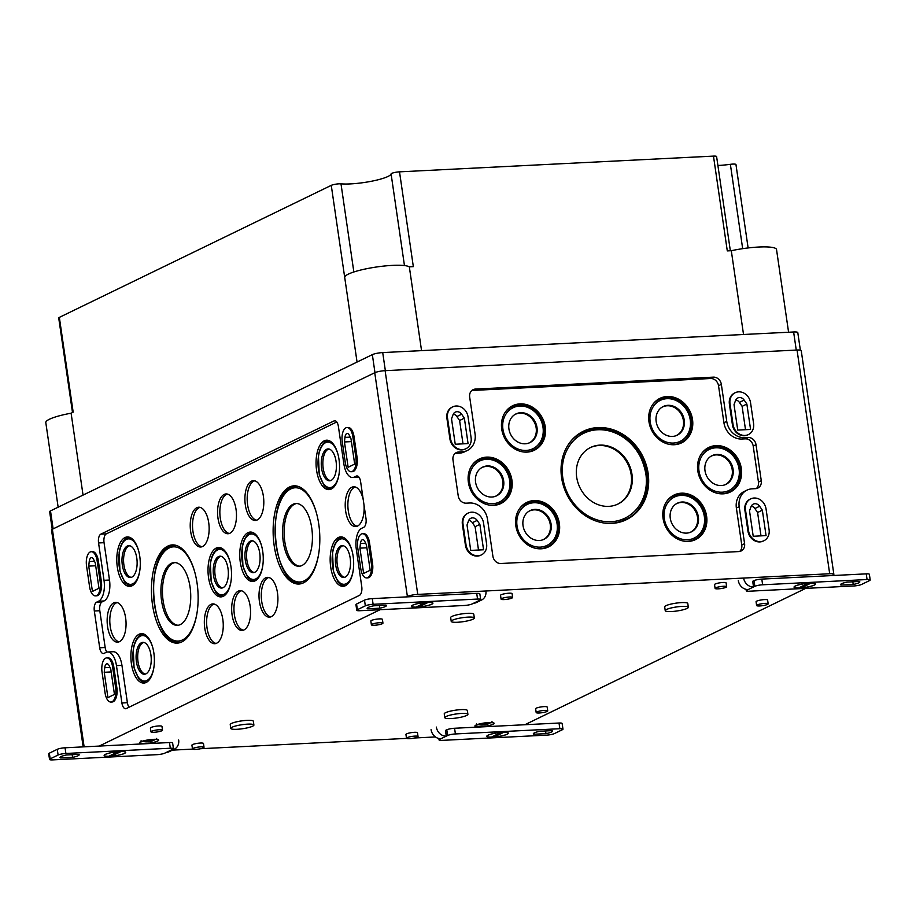 <?xml version="1.0" encoding="UTF-8"?>
<svg xmlns="http://www.w3.org/2000/svg" width="916" height="916" viewBox="0 0 916 916"><rect width="100%" height="100%" fill="white"/><g stroke="black" fill="none" stroke-linecap="round" stroke-linejoin="round"><path stroke-width="1.37" d="M152.812 740.323L152.858 740.643A14.988 7.088 -92.9 0 0 153.739 740.013A15.377 13.282 -115.9 0 1 151.026 740.689A15.538 7.351 -92.9 0 0 152.125 739.464M149.961 740.071L150.144 741.307A15.561 13.442 64.1 0 0 152.858 740.643M150.865 739.578L151.026 740.689M150.293 739.647A15.538 7.351 87.1 0 1 149.262 740.781A15.377 13.282 -115.9 0 1 146.377 740.38A14.988 7.088 87.1 0 1 145.507 741.01A15.561 13.442 64.1 0 0 148.381 741.399A15.538 7.351 87.1 0 1 148.232 741.468A15.538 7.351 87.1 0 1 146.904 741.857A15.32 13.225 64.1 0 0 148.278 741.811A15.32 13.225 64.1 0 0 148.667 741.765A15.538 7.351 -92.9 0 0 148.781 741.754A15.538 7.351 -92.9 0 0 150.144 741.307M485.755 722.827A15.538 7.351 87.1 0 1 484.713 723.961A15.377 13.282 -115.9 0 1 481.839 723.571A14.988 7.088 87.1 0 1 480.957 724.201A15.561 13.442 64.1 0 0 483.831 724.579A15.538 7.351 87.1 0 1 483.694 724.659A15.538 7.351 87.1 0 1 482.354 725.048A15.32 13.225 64.1 0 0 483.728 725.003A15.32 13.225 64.1 0 0 484.117 724.957A15.538 7.351 -92.9 0 0 484.232 724.945A15.538 7.351 -92.9 0 0 485.595 724.499A15.561 13.442 64.1 0 0 488.32 723.823A14.988 7.088 -92.9 0 0 489.201 723.205A15.377 13.282 -115.9 0 1 486.476 723.88A15.538 7.351 -92.9 0 0 487.587 722.655M237.049 729.285A11.679 2.027 -8.3 0 1 230.786 728.403A11.679 2.027 -8.3 0 1 242.053 724.705A11.679 2.027 -8.3 0 1 253.892 725.025A11.679 2.027 -8.3 0 1 237.049 729.285M230.786 728.403L230.237 724.613A11.679 2.027 -8.3 0 1 241.492 720.915A11.679 2.027 -8.3 0 1 253.343 721.236L253.892 725.025M451.061 718.556A11.679 2.027 -8.3 0 1 444.798 717.675A11.679 2.027 -8.3 0 1 456.065 713.988A11.679 2.027 -8.3 0 1 467.904 714.308A11.679 2.027 -8.3 0 1 451.061 718.556M444.798 717.675L444.249 713.885A11.679 2.027 -8.3 0 1 455.504 710.186A11.679 2.027 -8.3 0 1 467.355 710.507L467.904 714.308M457.485 622.262A11.679 2.027 -8.3 0 1 451.222 621.369A11.679 2.027 -8.3 0 1 462.488 617.682A11.679 2.027 -8.3 0 1 474.328 618.002A11.679 2.027 -8.3 0 1 457.485 622.262M451.222 621.369L450.672 617.579A11.679 2.027 -8.3 0 1 461.927 613.892A11.679 2.027 -8.3 0 1 473.778 614.212L474.328 618.002M671.497 611.533A11.679 2.027 -8.3 0 1 665.234 610.651A11.679 2.027 -8.3 0 1 676.5 606.953A11.679 2.027 -8.3 0 1 688.34 607.274A11.679 2.027 -8.3 0 1 671.497 611.533M665.234 610.651L664.684 606.85A11.679 2.027 -8.3 0 1 675.939 603.163A11.679 2.027 -8.3 0 1 687.79 603.484L688.34 607.274M154.094 732.285A5.839 1.019 -8.3 0 1 150.957 731.85A5.839 1.019 -8.3 0 1 156.59 730.006A5.839 1.019 -8.3 0 1 162.51 730.167A5.839 1.019 -8.3 0 1 154.094 732.285M150.957 731.85L150.407 728.06A5.839 1.019 -8.3 0 1 156.041 726.216A5.839 1.019 -8.3 0 1 161.96 726.377L162.51 730.167M374.53 625.262A5.839 1.019 -8.3 0 1 371.392 624.815A5.839 1.019 -8.3 0 1 377.026 622.972A5.839 1.019 -8.3 0 1 382.945 623.132A5.839 1.019 -8.3 0 1 374.53 625.262M371.392 624.815L370.843 621.025A5.839 1.019 -8.3 0 1 376.476 619.182A5.839 1.019 -8.3 0 1 382.396 619.342L382.945 623.132M539.318 712.98A5.839 1.019 -8.3 0 1 536.181 712.545A5.839 1.019 -8.3 0 1 541.814 710.69A5.839 1.019 -8.3 0 1 547.734 710.85A5.839 1.019 -8.3 0 1 539.318 712.98M536.181 712.545L535.631 708.744A5.839 1.019 -8.3 0 1 541.253 706.9A5.839 1.019 -8.3 0 1 547.184 707.06L547.734 710.85M759.753 605.957A5.839 1.019 -8.3 0 1 756.616 605.51A5.839 1.019 -8.3 0 1 762.249 603.667A5.839 1.019 -8.3 0 1 768.169 603.827A5.839 1.019 -8.3 0 1 759.753 605.957M756.616 605.51L756.066 601.72A5.839 1.019 -8.3 0 1 761.7 599.877A5.839 1.019 -8.3 0 1 767.619 600.037L768.169 603.827M195.612 749.403A5.839 1.019 -8.3 0 1 192.475 748.967A5.839 1.019 -8.3 0 1 198.108 747.113A5.839 1.019 -8.3 0 1 204.028 747.273A5.839 1.019 -8.3 0 1 195.612 749.403M192.475 748.967L191.925 745.166A5.839 1.019 -8.3 0 1 197.558 743.323A5.839 1.019 -8.3 0 1 203.478 743.483L204.028 747.273M409.624 738.674A5.839 1.019 -8.3 0 1 406.486 738.239A5.839 1.019 -8.3 0 1 412.12 736.395A5.839 1.019 -8.3 0 1 418.04 736.556A5.839 1.019 -8.3 0 1 409.624 738.674M406.486 738.239L405.937 734.449A5.839 1.019 -8.3 0 1 411.57 732.594A5.839 1.019 -8.3 0 1 417.49 732.754L418.04 736.556M504.224 599.568A5.839 1.019 -8.3 0 1 501.086 599.121A5.839 1.019 -8.3 0 1 506.72 597.278A5.839 1.019 -8.3 0 1 512.639 597.438A5.839 1.019 -8.3 0 1 504.224 599.568M501.086 599.121L500.537 595.331A5.839 1.019 -8.3 0 1 506.17 593.488A5.839 1.019 -8.3 0 1 512.09 593.648L512.639 597.438M718.236 588.839A5.839 1.019 -8.3 0 1 715.098 588.404A5.839 1.019 -8.3 0 1 720.732 586.549A5.839 1.019 -8.3 0 1 726.651 586.709A5.839 1.019 -8.3 0 1 718.236 588.839M715.098 588.404L714.549 584.603A5.839 1.019 -8.3 0 1 720.182 582.759A5.839 1.019 -8.3 0 1 726.102 582.92L726.651 586.709M534.085 500.571A24.743 21.377 64.1 0 0 525.108 503.353A24.743 21.377 64.1 0 0 518.376 534.028A24.743 21.377 64.1 0 0 546.634 547.699A24.743 21.377 64.1 0 0 558.737 520.46A24.743 21.377 64.1 0 0 534.085 500.571M681.321 493.186A24.743 21.377 64.1 0 0 672.344 495.968A24.743 21.377 64.1 0 0 665.611 526.643A24.743 21.377 64.1 0 0 693.881 540.314A24.743 21.377 64.1 0 0 705.973 513.075A24.743 21.377 64.1 0 0 681.321 493.186M519.979 403.876A24.743 21.377 64.1 0 0 511.002 406.658A24.743 21.377 64.1 0 0 504.269 437.333A24.743 21.377 64.1 0 0 532.528 451.004A24.743 21.377 64.1 0 0 544.631 423.765A24.743 21.377 64.1 0 0 519.979 403.876M667.214 396.502A24.743 21.377 64.1 0 0 658.249 399.284A24.743 21.377 64.1 0 0 651.505 429.947A24.743 21.377 64.1 0 0 679.775 443.63A24.743 21.377 64.1 0 0 691.866 416.379A24.743 21.377 64.1 0 0 667.214 396.502M486.625 457.118A24.743 21.377 64.1 0 0 477.66 459.901A24.743 21.377 64.1 0 0 470.916 490.564A24.743 21.377 64.1 0 0 499.186 504.247A24.743 21.377 64.1 0 0 511.277 476.996A24.743 21.377 64.1 0 0 486.625 457.118M716.049 445.611A24.743 21.377 64.1 0 0 707.072 448.393A24.743 21.377 64.1 0 0 700.339 479.068A24.743 21.377 64.1 0 0 728.609 492.739A24.743 21.377 64.1 0 0 740.701 465.5A24.743 21.377 64.1 0 0 716.049 445.611M597.873 427.566A49.166 42.468 64.1 0 0 580.034 433.096A49.166 42.468 64.1 0 0 566.649 494.033A49.166 42.468 64.1 0 0 622.811 521.193A49.166 42.468 64.1 0 0 646.845 467.068A49.166 42.468 64.1 0 0 597.873 427.566M471.809 390.525A7.786 6.721 -115.9 0 1 472.587 390.434L710.576 378.514A7.786 6.721 -115.9 0 1 718.533 385.75L723.926 422.723L726.743 421.349A17.507 15.125 -115.9 0 0 744.639 437.642L748.063 437.47A7.786 6.721 -115.9 0 1 756.021 444.718L761.276 480.74A7.786 6.721 -115.9 0 1 757.83 488.079A7.786 6.721 -115.9 0 1 755.528 488.663L752.105 488.835A17.507 15.125 -115.9 0 0 746.952 490.152L744.124 491.514A17.507 15.125 -115.9 0 0 736.372 508.036L741.765 545.009A7.786 6.721 -115.9 0 1 739.624 551.478M464.481 451.863A17.507 15.125 -115.9 0 1 459.328 453.168L462.145 451.806A17.507 15.125 -115.9 0 0 467.309 450.489L464.481 451.863M455.115 453.431A7.786 6.721 -115.9 0 1 455.893 453.34L459.328 453.168M723.926 422.723A17.507 15.125 -115.9 0 0 741.823 439.016L745.246 438.844A7.786 6.721 -115.9 0 1 753.204 446.081L758.459 482.102A7.786 6.721 -115.9 0 1 756.318 488.572M467.309 450.489A17.507 15.125 -115.9 0 0 475.06 433.966L469.668 396.994A7.786 6.721 -115.9 0 1 473.125 389.655A7.786 6.721 -115.9 0 1 475.415 389.071L713.392 377.14A7.786 6.721 -115.9 0 1 721.35 384.376L726.743 421.349M736.372 508.036L739.189 506.674L744.582 543.646A7.786 6.721 -115.9 0 1 741.136 550.985A7.786 6.721 -115.9 0 1 738.846 551.569L500.857 563.5A7.786 6.721 -115.9 0 1 492.9 556.252L487.507 519.28A17.507 15.125 -115.9 0 0 469.61 502.999L466.187 503.17A7.786 6.721 -115.9 0 1 458.229 495.922L452.973 459.901A7.786 6.721 -115.9 0 1 456.431 452.561A7.786 6.721 -115.9 0 1 458.721 451.977L462.145 451.806M739.189 506.674A17.507 15.125 -115.9 0 1 746.952 490.152M83.161 746.872L51.525 530.032A7.786 1.351 -8.3 0 1 52.372 529.253L374.747 372.732A7.786 1.351 -8.3 0 1 385.121 370.671L797.046 350.026A7.786 1.351 -8.3 0 1 801.225 350.622L833.858 574.343A7.786 1.351 -8.3 0 1 833.01 575.122L832.083 575.569M344.439 441.959L344.943 437.39A5.565 2.633 -92.9 0 1 347.244 433.474A5.565 2.633 -92.9 0 1 349.305 435.26L350.988 438.787L354.675 464.091L348.137 467.275L344.439 441.959L351.4 441.615M88.737 566.111L89.23 561.531A5.565 2.633 -92.9 0 1 91.531 557.626A5.565 2.633 -92.9 0 1 93.604 559.413L95.275 562.939L98.974 588.244L92.424 591.427L88.737 566.111L95.688 565.767M104.229 672.287L104.722 667.707A5.565 2.633 -92.9 0 1 107.023 663.802A5.565 2.633 -92.9 0 1 109.084 665.588L110.767 669.115L114.454 694.42L107.916 697.603L104.229 672.287L111.179 671.943M359.931 548.134L360.423 543.554A5.565 2.633 -92.9 0 1 362.725 539.65A5.565 2.633 -92.9 0 1 364.797 541.436L366.469 544.963L370.167 570.267L363.629 573.45L359.931 548.134L366.881 547.791M196.848 507.693A19.923 9.423 -92.9 0 0 190.448 529.826A19.923 9.423 -92.9 0 0 200.947 546.989A19.923 9.423 -92.9 0 0 209.1 526.643A19.923 9.423 -92.9 0 0 198.955 507.212A19.923 9.423 -92.9 0 0 196.848 507.693M224.191 494.422A19.923 9.423 -92.9 0 0 217.779 516.555A19.923 9.423 -92.9 0 0 228.279 533.719A19.923 9.423 -92.9 0 0 236.431 513.372A19.923 9.423 -92.9 0 0 226.286 493.93A19.923 9.423 -92.9 0 0 224.191 494.422M251.522 481.152A19.923 9.423 -92.9 0 0 245.122 503.285A19.923 9.423 -92.9 0 0 255.621 520.448A19.923 9.423 -92.9 0 0 263.762 500.09A19.923 9.423 -92.9 0 0 253.618 480.66A19.923 9.423 -92.9 0 0 251.522 481.152M125.011 537.543A24.743 11.702 -92.9 0 0 117.053 565.035A24.743 11.702 -92.9 0 0 130.095 586.355A24.743 11.702 -92.9 0 0 140.217 561.073A24.743 11.702 -92.9 0 0 127.622 536.936A24.743 11.702 -92.9 0 0 125.011 537.543M324.287 440.791A24.743 11.702 -92.9 0 0 316.329 468.282A24.743 11.702 -92.9 0 0 329.371 489.591A24.743 11.702 -92.9 0 0 339.493 464.32A24.743 11.702 -92.9 0 0 326.897 440.184A24.743 11.702 -92.9 0 0 324.287 440.791M210.955 604.388A19.923 9.423 -92.9 0 0 204.554 626.521A19.923 9.423 -92.9 0 0 215.054 643.685A19.923 9.423 -92.9 0 0 223.206 623.327A19.923 9.423 -92.9 0 0 213.062 603.896A19.923 9.423 -92.9 0 0 210.955 604.388M238.297 591.118A19.923 9.423 -92.9 0 0 231.885 613.251A19.923 9.423 -92.9 0 0 242.385 630.414A19.923 9.423 -92.9 0 0 250.537 610.056A19.923 9.423 -92.9 0 0 240.393 590.625A19.923 9.423 -92.9 0 0 238.297 591.118M265.629 577.847A19.923 9.423 -92.9 0 0 259.228 599.98A19.923 9.423 -92.9 0 0 269.728 617.132A19.923 9.423 -92.9 0 0 277.869 596.785A19.923 9.423 -92.9 0 0 267.724 577.355A19.923 9.423 -92.9 0 0 265.629 577.847M139.118 634.238A24.743 11.702 -92.9 0 0 131.16 661.73A24.743 11.702 -92.9 0 0 144.201 683.038A24.743 11.702 -92.9 0 0 154.323 657.768A24.743 11.702 -92.9 0 0 141.728 633.632A24.743 11.702 -92.9 0 0 139.118 634.238M338.393 537.486A24.743 11.702 -92.9 0 0 330.436 564.977A24.743 11.702 -92.9 0 0 343.477 586.286A24.743 11.702 -92.9 0 0 353.599 561.016A24.743 11.702 -92.9 0 0 341.004 536.879A24.743 11.702 -92.9 0 0 338.393 537.486M363.263 499.838A19.923 9.423 -92.9 0 0 353.942 486.774A19.923 9.423 -92.9 0 0 351.836 487.266A19.923 9.423 -92.9 0 0 345.435 509.399A19.923 9.423 -92.9 0 0 355.935 526.551A19.923 9.423 -92.9 0 0 363.984 504.83M113.767 602.854A19.923 9.423 -92.9 0 0 107.367 624.987A19.923 9.423 -92.9 0 0 117.855 642.139A19.923 9.423 -92.9 0 0 126.007 621.792A19.923 9.423 -92.9 0 0 115.863 602.362A19.923 9.423 -92.9 0 0 113.767 602.854M216.245 548.066A24.743 11.702 -92.9 0 0 208.287 575.557A24.743 11.702 -92.9 0 0 221.329 596.866A24.743 11.702 -92.9 0 0 231.45 571.595A24.743 11.702 -92.9 0 0 218.855 547.459A24.743 11.702 -92.9 0 0 216.245 548.066M247.984 532.654A24.743 11.702 -92.9 0 0 240.026 560.145A24.743 11.702 -92.9 0 0 253.068 581.454A24.743 11.702 -92.9 0 0 263.19 556.184A24.743 11.702 -92.9 0 0 250.595 532.047A24.743 11.702 -92.9 0 0 247.984 532.654M167.8 546.096A49.166 23.255 -92.9 0 0 151.999 600.713A49.166 23.255 -92.9 0 0 177.91 643.066A49.166 23.255 -92.9 0 0 198.016 592.847A49.166 23.255 -92.9 0 0 172.987 544.894A49.166 23.255 -92.9 0 0 167.8 546.096M289.49 487.026A49.166 23.255 -92.9 0 0 273.678 541.642A49.166 23.255 -92.9 0 0 299.589 583.984A49.166 23.255 -92.9 0 0 319.695 533.765A49.166 23.255 -92.9 0 0 294.666 485.812A49.166 23.255 -92.9 0 0 289.49 487.026M335.37 420.868L333.996 420.936A7.397 3.492 -92.9 0 1 334.684 420.753A7.397 3.492 -92.9 0 1 338.405 426.512L343.855 463.862A17.507 8.278 -92.9 0 0 352.66 477.499L358.145 477.225A17.507 8.278 -92.9 0 0 358.9 477.11M336.745 421.99L106.348 533.856A7.397 3.492 -92.9 0 0 104.046 542.684L109.496 580.034L104.012 580.309A17.507 8.278 -92.9 0 1 98.573 601.228L96.627 602.167A7.397 3.492 -92.9 0 0 94.325 611.006L99.695 647.784A7.397 3.492 -92.9 0 0 103.416 653.543A7.397 3.492 -92.9 0 0 104.092 653.36L106.038 652.421A17.507 8.278 -92.9 0 1 107.653 651.997L113.126 651.723A17.507 8.278 -92.9 0 1 121.942 665.36L127.393 702.709A7.397 3.492 -92.9 0 0 129.042 707.232M106.886 652.112A7.397 3.492 -92.9 0 1 105.168 647.509L99.81 610.732A7.397 3.492 -92.9 0 1 102.111 601.892L104.046 600.953A17.507 8.278 -92.9 0 0 109.496 580.034M121.942 665.36L116.458 665.634L121.908 702.984A7.397 3.492 -92.9 0 0 125.629 708.732A7.397 3.492 -92.9 0 0 126.316 708.56L359.45 595.366A7.397 3.492 -92.9 0 0 361.74 586.538L356.301 549.188A17.507 8.278 -92.9 0 1 361.74 528.269L363.686 527.33A7.397 3.492 -92.9 0 0 365.988 518.49L360.618 481.713A7.397 3.492 -92.9 0 0 356.897 475.954A7.397 3.492 -92.9 0 0 356.21 476.137L354.274 477.076A17.507 8.278 -92.9 0 1 352.66 477.499M116.458 665.634A17.507 8.278 -92.9 0 0 107.653 651.997M333.996 420.936L100.863 534.131A7.397 3.492 -92.9 0 0 98.562 542.959L104.012 580.309M100.176 581.66L97.13 560.798A11.679 5.519 -92.9 0 0 91.257 551.707A11.679 5.519 -92.9 0 0 86.551 565.939L89.585 586.79A11.679 5.519 -92.9 0 0 95.47 595.881A11.679 5.519 -92.9 0 0 100.176 581.66L101.367 581.591L98.333 560.741A11.679 5.519 87.1 0 0 92.447 551.65L91.257 551.707M115.656 687.824L112.622 666.974A11.679 5.519 -92.9 0 0 106.748 657.883A11.679 5.519 -92.9 0 0 102.042 672.115L105.077 692.965A11.679 5.519 -92.9 0 0 110.951 702.057A11.679 5.519 -92.9 0 0 115.656 687.824L116.859 687.767L113.813 666.917A11.679 5.519 87.1 0 0 107.939 657.825L106.748 657.883M355.877 457.508L352.832 436.646A11.679 5.519 -92.9 0 0 346.958 427.554A11.679 5.519 -92.9 0 0 342.252 441.787L345.298 462.637A11.679 5.519 -92.9 0 0 351.171 471.729A11.679 5.519 -92.9 0 0 355.877 457.508L357.08 457.439L354.034 436.589A11.679 5.519 87.1 0 0 348.16 427.497L346.958 427.554M371.369 563.672L368.324 542.822A11.679 5.519 -92.9 0 0 362.45 533.73A11.679 5.519 -92.9 0 0 357.744 547.963L360.79 568.813A11.679 5.519 -92.9 0 0 366.663 577.904A11.679 5.519 -92.9 0 0 371.369 563.672L372.56 563.615L369.526 542.764A11.679 5.519 87.1 0 0 363.652 533.673L362.45 533.73M453.305 414.089A5.645 4.878 -115.9 0 1 456.889 416.54L459.603 420.501L463.015 443.848M451.531 418.83L455.241 444.237L468.076 443.596L464.366 418.188L461.653 414.227A5.645 4.878 -115.9 0 0 455.298 412.12A5.645 4.878 -115.9 0 0 453.054 414.662L451.531 418.83M459.603 420.501L464.366 418.188M468.797 520.265A5.645 4.878 -115.9 0 1 472.381 522.715L475.095 526.677L478.507 550.024M467.023 525.005L470.721 550.413L483.568 549.772L479.858 524.364L477.144 520.403A5.645 4.878 -115.9 0 0 470.778 518.296A5.645 4.878 -115.9 0 0 468.545 520.838L467.023 525.005M475.095 526.677L479.858 524.364M751.292 506.101A5.645 4.878 -115.9 0 1 754.876 508.552L757.589 512.513L761.001 535.86M749.517 510.853L753.215 536.261L766.062 535.608L762.352 510.201L759.639 506.25A5.645 4.878 -115.9 0 0 753.273 504.132A5.645 4.878 -115.9 0 0 751.04 506.674L749.517 510.853M757.589 512.513L762.352 510.201M735.8 399.926A5.645 4.878 -115.9 0 1 739.395 402.387L742.109 406.349L745.51 429.696M734.025 404.677L737.735 430.085L750.57 429.444L746.861 404.036L744.147 400.074A5.645 4.878 -115.9 0 0 737.792 397.956A5.645 4.878 -115.9 0 0 735.548 400.498L734.025 404.677M742.109 406.349L746.861 404.036M450.558 438.741L447.512 417.891A11.679 10.087 -115.9 0 1 452.687 406.876A11.679 10.087 -115.9 0 1 468.053 416.86L471.099 437.711A11.679 10.087 -115.9 0 1 465.923 448.737A11.679 10.087 -115.9 0 1 450.558 438.741L449.939 439.05A11.679 10.087 -115.9 0 0 465.305 449.035A11.679 10.087 -115.9 0 0 465.614 448.874M449.939 439.05L446.894 418.188A11.679 10.087 -115.9 0 1 452.069 407.173A11.679 10.087 -115.9 0 1 452.378 407.036M466.038 544.917L463.004 524.067A11.679 10.087 -115.9 0 1 468.179 513.052A11.679 10.087 -115.9 0 1 483.545 523.036L486.591 543.886A11.679 10.087 -115.9 0 1 481.415 554.901A11.679 10.087 -115.9 0 1 466.038 544.917L465.42 545.215A11.679 10.087 -115.9 0 0 480.797 555.211A11.679 10.087 -115.9 0 0 481.106 555.05M465.42 545.215L462.385 524.364A11.679 10.087 -115.9 0 1 467.561 513.349A11.679 10.087 -115.9 0 1 467.87 513.2M748.544 530.765L745.498 509.903A11.679 10.087 -115.9 0 1 750.673 498.888A11.679 10.087 -115.9 0 1 766.039 508.872L769.085 529.734A11.679 10.087 -115.9 0 1 763.91 540.749A11.679 10.087 -115.9 0 1 748.544 530.765L747.925 531.062A11.679 10.087 -115.9 0 0 763.291 541.047A11.679 10.087 -115.9 0 0 763.601 540.887M747.925 531.062L744.88 510.201A11.679 10.087 -115.9 0 1 750.055 499.186A11.679 10.087 -115.9 0 1 750.364 499.048M733.052 424.589L730.006 403.727A11.679 10.087 -115.9 0 1 735.182 392.712A11.679 10.087 -115.9 0 1 750.548 402.697L753.593 423.558A11.679 10.087 -115.9 0 1 748.418 434.573A11.679 10.087 -115.9 0 1 733.052 424.589L732.434 424.887A11.679 10.087 -115.9 0 0 747.8 434.871A11.679 10.087 -115.9 0 0 748.109 434.722M732.434 424.887L729.388 404.036A11.679 10.087 -115.9 0 1 734.563 393.021A11.679 10.087 -115.9 0 1 734.872 392.872M406.452 596.9L407.38 596.453A7.786 1.351 -8.3 0 1 417.753 594.404L829.69 573.748A7.786 1.351 -8.3 0 1 833.858 574.343M99.226 746.071L380.071 609.712M435.432 736.945L414.673 737.987M406.59 738.388L200.661 748.716M192.578 749.116L172.403 750.124M805.702 588.381L524.857 724.739M372.56 563.615A11.679 5.519 87.1 0 1 367.854 577.847L366.663 577.904M357.08 457.439A11.679 5.519 87.1 0 1 352.374 471.671L351.171 471.729M116.859 687.767A11.679 5.519 87.1 0 1 112.153 702L110.951 702.057M101.367 581.591A11.679 5.519 87.1 0 1 96.661 595.824L95.47 595.881M486.316 722.77L486.476 723.88M485.411 723.251L485.595 724.499M483.969 723.926L484.117 724.957M483.728 723.903L483.831 724.579M148.278 740.712L148.381 741.399M148.518 740.735L148.667 741.765M296.704 503.502A31.419 14.862 -92.9 0 0 294.574 504.189A31.419 14.862 -92.9 0 0 284.807 541.722A31.419 14.862 -92.9 0 0 299.841 566.18M293.04 504.258A31.419 14.862 -92.9 0 0 282.895 538.734A31.419 14.862 -92.9 0 0 299.074 566.26A31.419 14.862 -92.9 0 0 312.345 534.143A31.419 14.862 -92.9 0 0 295.925 503.502A31.419 14.862 -92.9 0 0 293.04 504.258M298.215 486.419A48.537 22.957 -92.9 0 0 296.269 486.339L291.403 487.621C264.907 497.812 273.266 587.042 301.135 583.297A48.537 22.957 -92.9 0 0 303.059 583.034M295.788 485.881A49.029 23.186 -92.9 0 0 291.735 487.037A49.029 23.186 -92.9 0 0 284.83 493.22M289.055 577.595A49.029 23.186 -92.9 0 0 300.688 583.801M175.025 562.584A31.419 14.862 -92.9 0 0 172.895 563.26A31.419 14.862 -92.9 0 0 163.128 600.793A31.419 14.862 -92.9 0 0 178.162 625.262M171.349 563.34A31.419 14.862 -92.9 0 0 161.205 597.805A31.419 14.862 -92.9 0 0 177.395 625.342A31.419 14.862 -92.9 0 0 190.665 593.213A31.419 14.862 -92.9 0 0 174.246 562.584A31.419 14.862 -92.9 0 0 171.349 563.34M176.536 545.501A48.537 22.957 -92.9 0 0 174.59 545.421L169.712 546.703C143.228 556.894 151.587 646.123 179.444 642.379A48.537 22.957 -92.9 0 0 181.379 642.116M174.109 544.963A49.029 23.186 -92.9 0 0 170.044 546.119A49.029 23.186 -92.9 0 0 163.151 552.302M167.376 636.677A49.029 23.186 -92.9 0 0 179.009 642.883M252.724 540.864A15.858 7.5 -92.9 0 0 251.82 541.184A15.858 7.5 -92.9 0 0 246.644 557.993A15.858 7.5 -92.9 0 0 254.304 572.466M250.263 541.173A15.95 7.546 -92.9 0 0 245.133 558.886A15.95 7.546 -92.9 0 0 253.549 572.637A15.95 7.546 -92.9 0 0 260.064 556.333A15.95 7.546 -92.9 0 0 251.946 540.772A15.95 7.546 -92.9 0 0 250.263 541.173M252.942 532.551A24.125 11.404 -92.9 0 0 252.518 532.562L249.896 533.249C245.946 535.471 243.347 540.211 242.133 547.482L242.946 566.294L247.114 576.004C247.835 578.271 250.434 579.862 254.934 580.755A24.125 11.404 -92.9 0 0 255.346 580.71M251.717 532.162A24.617 11.645 -92.9 0 0 250.228 532.665A24.617 11.645 -92.9 0 0 246.622 535.963M248.728 577.95A24.617 11.645 -92.9 0 0 254.179 581.225M220.985 556.275A15.858 7.5 -92.9 0 0 220.08 556.596A15.858 7.5 -92.9 0 0 214.905 573.405A15.858 7.5 -92.9 0 0 222.565 587.877M218.523 556.585A15.95 7.546 -92.9 0 0 213.394 574.298A15.95 7.546 -92.9 0 0 221.798 588.049A15.95 7.546 -92.9 0 0 228.324 571.744A15.95 7.546 -92.9 0 0 220.206 556.184A15.95 7.546 -92.9 0 0 218.523 556.585M221.191 547.963A24.125 11.404 -92.9 0 0 220.779 547.974L218.157 548.661C214.195 550.882 211.607 555.634 210.394 562.893L211.195 581.706L215.374 591.415C216.084 593.683 218.695 595.274 223.195 596.167A24.125 11.404 -92.9 0 0 223.607 596.121M219.977 547.573A24.617 11.645 -92.9 0 0 218.489 548.077A24.617 11.645 -92.9 0 0 214.882 551.375M216.989 593.362A24.617 11.645 -92.9 0 0 222.428 596.637M117.168 602.568A19.774 9.355 -92.9 0 0 116.366 602.877A19.774 9.355 -92.9 0 0 109.897 623.475A19.774 9.355 -92.9 0 0 119.137 641.818M355.236 486.98A19.774 9.355 -92.9 0 0 354.435 487.289A19.774 9.355 -92.9 0 0 347.965 507.888A19.774 9.355 -92.9 0 0 357.206 526.219M343.122 545.696A15.858 7.5 -92.9 0 0 342.218 546.016A15.858 7.5 -92.9 0 0 337.054 562.825A15.858 7.5 -92.9 0 0 344.714 577.298M340.672 546.005A15.95 7.546 -92.9 0 0 335.542 563.729A15.95 7.546 -92.9 0 0 343.947 577.469A15.95 7.546 -92.9 0 0 350.473 561.165A15.95 7.546 -92.9 0 0 342.355 545.604A15.95 7.546 -92.9 0 0 340.672 546.005M343.34 537.383A24.125 11.404 -92.9 0 0 342.928 537.394L340.305 538.081C336.344 540.303 333.756 545.054 332.542 552.314L333.344 571.126L337.523 580.836C338.233 583.103 340.844 584.694 345.343 585.587A24.125 11.404 -92.9 0 0 345.756 585.542M342.126 536.994A24.617 11.645 -92.9 0 0 340.637 537.497A24.617 11.645 -92.9 0 0 337.031 540.795M339.138 582.782A24.617 11.645 -92.9 0 0 344.576 586.057M143.858 642.448A15.858 7.5 -92.9 0 0 142.953 642.769A15.858 7.5 -92.9 0 0 137.778 659.577A15.858 7.5 -92.9 0 0 145.438 674.05M141.396 642.757A15.95 7.546 -92.9 0 0 136.266 660.482A15.95 7.546 -92.9 0 0 144.671 674.222A15.95 7.546 -92.9 0 0 151.197 657.928A15.95 7.546 -92.9 0 0 143.079 642.368A15.95 7.546 -92.9 0 0 141.396 642.757M144.064 634.135A24.125 11.404 -92.9 0 0 143.652 634.147L141.03 634.834C137.068 637.055 134.48 641.807 133.267 649.066L134.068 667.878L138.247 677.588C138.957 679.855 141.568 681.447 146.068 682.34A24.125 11.404 -92.9 0 0 146.48 682.294M142.85 633.746A24.617 11.645 -92.9 0 0 141.362 634.25A24.617 11.645 -92.9 0 0 137.755 637.559M139.862 679.535A24.617 11.645 -92.9 0 0 145.3 682.809M268.846 577.504A19.786 9.355 -92.9 0 0 267.873 577.859A19.786 9.355 -92.9 0 0 261.404 598.675A19.786 9.355 -92.9 0 0 270.827 616.88M241.515 590.774A19.786 9.355 -92.9 0 0 240.542 591.141A19.786 9.355 -92.9 0 0 234.072 611.945A19.786 9.355 -92.9 0 0 243.484 630.151M214.184 604.056A19.786 9.355 -92.9 0 0 213.199 604.411A19.786 9.355 -92.9 0 0 206.741 625.216A19.786 9.355 -92.9 0 0 216.153 643.421M329.016 449.012A15.858 7.5 -92.9 0 0 328.111 449.321A15.858 7.5 -92.9 0 0 322.947 466.13A15.858 7.5 -92.9 0 0 330.607 480.602M326.565 449.309A15.95 7.546 -92.9 0 0 321.436 467.034A15.95 7.546 -92.9 0 0 329.84 480.774A15.95 7.546 -92.9 0 0 336.367 464.481A15.95 7.546 -92.9 0 0 328.249 448.92A15.95 7.546 -92.9 0 0 326.565 449.309M329.233 440.699A24.125 11.404 -92.9 0 0 328.821 440.699L326.199 441.386C322.237 443.607 319.65 448.359 318.436 455.618L319.237 474.431L323.417 484.14C324.127 486.419 326.737 487.999 331.237 488.892A24.125 11.404 -92.9 0 0 331.649 488.858M328.02 440.31A24.617 11.645 -92.9 0 0 326.531 440.802A24.617 11.645 -92.9 0 0 322.924 444.111M325.031 486.087A24.617 11.645 -92.9 0 0 330.47 489.362M129.751 545.764A15.858 7.5 -92.9 0 0 128.847 546.073A15.858 7.5 -92.9 0 0 123.671 562.882A15.858 7.5 -92.9 0 0 131.332 577.355M127.29 546.062A15.95 7.546 -92.9 0 0 122.16 563.787A15.95 7.546 -92.9 0 0 130.564 577.527A15.95 7.546 -92.9 0 0 137.091 561.233A15.95 7.546 -92.9 0 0 128.973 545.673A15.95 7.546 -92.9 0 0 127.29 546.062M129.958 537.452A24.125 11.404 -92.9 0 0 129.545 537.452L126.923 538.139C122.962 540.36 120.374 545.112 119.16 552.371L119.962 571.183L124.141 580.893C124.851 583.171 127.461 584.751 131.961 585.645A24.125 11.404 -92.9 0 0 132.373 585.61M128.744 537.062A24.617 11.645 -92.9 0 0 127.255 537.555A24.617 11.645 -92.9 0 0 123.649 540.864M125.755 582.839A24.617 11.645 -92.9 0 0 131.194 586.114M254.74 480.82A19.786 9.355 -92.9 0 0 253.766 481.175A19.786 9.355 -92.9 0 0 247.297 501.979A19.786 9.355 -92.9 0 0 256.72 520.185M227.408 494.09A19.786 9.355 -92.9 0 0 226.435 494.445A19.786 9.355 -92.9 0 0 219.966 515.261A19.786 9.355 -92.9 0 0 229.378 533.456M200.077 507.361A19.786 9.355 -92.9 0 0 199.093 507.716A19.786 9.355 -92.9 0 0 192.635 528.532A19.786 9.355 -92.9 0 0 202.047 546.726M617.659 504.189A31.419 27.136 64.1 0 0 629.899 469.152A31.419 27.136 64.1 0 0 599.064 445.508A31.419 27.136 64.1 0 0 590.213 447.672M599.865 445.119A31.419 27.136 64.1 0 0 590.602 447.466A31.419 27.136 64.1 0 0 579.908 487.587A31.419 27.136 64.1 0 0 618.048 504.006A31.419 27.136 64.1 0 0 630.769 469.015A31.419 27.136 64.1 0 0 599.865 445.119M596.808 428.734A48.537 41.93 64.1 0 0 582.507 432.375A48.537 41.93 64.1 0 0 568.916 443.699M607.606 523.38A48.537 41.93 64.1 0 0 624.918 519.704C667.077 502.46 642.7 423.501 596.934 428.699L582.507 432.375M622.216 521.41A49.029 42.354 64.1 0 0 645.482 467.297A49.029 42.354 64.1 0 0 596.74 428.253A49.029 42.354 64.1 0 0 579.496 433.44M724.453 484.965A15.858 13.706 64.1 0 0 731.724 467.412A15.858 13.706 64.1 0 0 715.991 454.92A15.858 13.706 64.1 0 0 710.621 456.477M716.77 454.439A15.95 13.786 64.1 0 0 710.988 456.237A15.95 13.786 64.1 0 0 706.648 476.011A15.95 13.786 64.1 0 0 724.865 484.827A15.95 13.786 64.1 0 0 732.663 467.263A15.95 13.786 64.1 0 0 716.77 454.439M714.995 446.779A24.125 20.839 64.1 0 0 707.885 448.588A24.125 20.839 64.1 0 0 701.312 453.981M720.652 493.816A24.125 20.839 64.1 0 0 728.964 491.995C750.009 483.316 737.93 444.191 715.121 446.745L707.885 448.588M728.002 492.945A24.617 21.263 64.1 0 0 739.349 465.729A24.617 21.263 64.1 0 0 714.927 446.298A24.617 21.263 64.1 0 0 706.545 448.748M495.029 496.461A15.858 13.706 64.1 0 0 502.781 481.175A15.858 13.706 64.1 0 0 486.568 466.416A15.858 13.706 64.1 0 0 481.198 467.973M487.346 465.935A15.95 13.786 64.1 0 0 481.564 467.733A15.95 13.786 64.1 0 0 477.225 487.507A15.95 13.786 64.1 0 0 495.442 496.323A15.95 13.786 64.1 0 0 503.239 478.759A15.95 13.786 64.1 0 0 487.346 465.935M485.572 458.275A24.125 20.839 64.1 0 0 478.461 460.084A24.125 20.839 64.1 0 0 471.889 465.477M491.228 505.323A24.125 20.839 64.1 0 0 499.541 503.491C520.586 494.823 508.506 455.687 485.698 458.24L478.461 460.084M498.579 504.453A24.617 21.263 64.1 0 0 509.926 477.225A24.617 21.263 64.1 0 0 485.503 457.794A24.617 21.263 64.1 0 0 477.121 460.244M675.63 435.844A15.87 13.706 64.1 0 0 682.924 418.291A15.87 13.706 64.1 0 0 667.192 405.777A15.87 13.706 64.1 0 0 661.799 407.345M667.936 405.319A15.95 13.786 64.1 0 0 662.154 407.116A15.95 13.786 64.1 0 0 657.814 426.89A15.95 13.786 64.1 0 0 676.031 435.707A15.95 13.786 64.1 0 0 683.828 418.143A15.95 13.786 64.1 0 0 667.936 405.319M666.161 397.659A24.125 20.839 64.1 0 0 659.051 399.468A24.125 20.839 64.1 0 0 652.478 404.861M671.817 444.707A24.125 20.839 64.1 0 0 680.13 442.875C701.175 434.207 689.095 395.071 666.287 397.624L659.051 399.468M679.168 443.836A24.617 21.263 64.1 0 0 690.515 416.608A24.617 21.263 64.1 0 0 666.092 397.178A24.617 21.263 64.1 0 0 657.711 399.628M528.395 443.218A15.87 13.706 64.1 0 0 535.688 425.677A15.87 13.706 64.1 0 0 519.945 413.162A15.87 13.706 64.1 0 0 514.552 414.73M520.7 412.704A15.95 13.786 64.1 0 0 514.918 414.501A15.95 13.786 64.1 0 0 510.567 434.264A15.95 13.786 64.1 0 0 528.795 443.081A15.95 13.786 64.1 0 0 536.593 425.528A15.95 13.786 64.1 0 0 520.7 412.704M518.925 405.044A24.125 20.839 64.1 0 0 511.815 406.853A24.125 20.839 64.1 0 0 505.243 412.246M524.582 452.08A24.125 20.839 64.1 0 0 532.883 450.248C553.928 441.581 541.86 402.445 519.051 405.009L511.815 406.853M531.933 451.21A24.617 21.263 64.1 0 0 543.268 423.994A24.617 21.263 64.1 0 0 518.845 404.563A24.617 21.263 64.1 0 0 510.464 407.002M689.737 532.54A15.87 13.706 64.1 0 0 697.03 514.987A15.87 13.706 64.1 0 0 681.298 502.472A15.87 13.706 64.1 0 0 675.905 504.04M682.042 502.014A15.95 13.786 64.1 0 0 676.26 503.811A15.95 13.786 64.1 0 0 671.92 523.586A15.95 13.786 64.1 0 0 690.137 532.402A15.95 13.786 64.1 0 0 697.935 514.838A15.95 13.786 64.1 0 0 682.042 502.014M680.267 494.354A24.125 20.839 64.1 0 0 673.157 496.163A24.125 20.839 64.1 0 0 666.585 501.556M685.924 541.39A24.125 20.839 64.1 0 0 694.236 539.57C715.282 530.891 703.202 491.766 680.393 494.319L673.157 496.163M693.275 540.52A24.617 21.263 64.1 0 0 704.622 513.303A24.617 21.263 64.1 0 0 680.199 493.873A24.617 21.263 64.1 0 0 671.817 496.323M542.501 539.913A15.87 13.706 64.1 0 0 549.795 522.372A15.87 13.706 64.1 0 0 534.051 509.857A15.87 13.706 64.1 0 0 528.658 511.426M534.807 509.399A15.95 13.786 64.1 0 0 529.024 511.185A15.95 13.786 64.1 0 0 524.673 530.959A15.95 13.786 64.1 0 0 542.902 539.776A15.95 13.786 64.1 0 0 550.699 522.212A15.95 13.786 64.1 0 0 534.807 509.399M533.032 501.739A24.125 20.839 64.1 0 0 525.921 503.537A24.125 20.839 64.1 0 0 519.349 508.941M538.688 548.776A24.125 20.839 64.1 0 0 546.989 546.944C568.034 538.276 555.966 499.14 533.146 501.705L525.921 503.537M546.039 547.905A24.617 21.263 64.1 0 0 557.375 520.677A24.617 21.263 64.1 0 0 532.952 501.258A24.617 21.263 64.1 0 0 524.57 503.697M808.233 583.252L798.649 587.946A10.706 1.855 -8.3 0 1 794.229 587.087A10.706 1.855 -8.3 0 1 808.244 583.286M801.248 586.858L801.385 587.809L810.981 583.149A10.706 1.855 -8.3 0 1 815.4 584.007A10.706 1.855 -8.3 0 1 801.385 587.809M809.755 583.149A10.9 1.889 171.7 0 0 794.035 587.122A10.9 1.889 171.7 0 0 805.084 587.419A10.9 1.889 171.7 0 0 815.595 583.973A10.9 1.889 171.7 0 0 809.755 583.149M738.296 580.481A9.732 8.404 64.1 0 0 748.235 589.538L746.918 590.179L746.815 589.48M870.2 579.988L869.376 574.298A5.839 1.019 171.7 0 0 866.238 573.863L761.803 579.095A5.839 1.019 171.7 0 0 754.017 580.641L752.7 581.282L753.524 586.961L754.853 586.32A5.839 1.019 -8.3 0 1 762.627 584.786L867.074 579.542A5.839 1.019 -8.3 0 1 870.2 579.988A5.839 1.019 -8.3 0 1 869.559 580.572L861.624 584.431A5.839 1.019 -8.3 0 1 853.838 585.965L749.403 591.198A5.839 1.019 -8.3 0 1 746.277 590.763A5.839 1.019 -8.3 0 1 746.918 590.179M853.208 584.465L840.98 585.072A9.732 1.695 -8.3 0 1 840.556 584.683A9.732 1.695 -8.3 0 1 847.151 582.084L859.38 581.465A9.732 1.695 -8.3 0 1 859.815 581.866A9.732 1.695 -8.3 0 1 853.208 584.465L852.819 581.797M840.98 585.072L840.854 584.168M748.235 589.538L753.524 586.961A9.732 8.404 -115.9 0 1 743.609 578.065M501.006 732.422L491.423 737.117A10.706 1.855 -8.3 0 1 487.003 736.258A10.706 1.855 -8.3 0 1 501.018 732.457M494.022 736.029L494.159 736.979L503.754 732.319A10.706 1.855 -8.3 0 1 508.174 733.166A10.706 1.855 -8.3 0 1 494.159 736.979M502.529 732.319A10.9 1.889 171.7 0 0 486.808 736.281A10.9 1.889 171.7 0 0 497.857 736.59A10.9 1.889 171.7 0 0 508.369 733.143A10.9 1.889 171.7 0 0 502.529 732.319M431.07 729.651A9.732 8.404 64.1 0 0 441.008 738.697L439.691 739.338L439.588 738.639M562.974 729.159L562.138 723.468A5.839 1.019 171.7 0 0 559.012 723.022L454.576 728.254A5.839 1.019 171.7 0 0 446.79 729.8L445.474 730.441L446.298 736.132L447.626 735.491A5.839 1.019 -8.3 0 1 455.401 733.945L559.848 728.712A5.839 1.019 -8.3 0 1 562.974 729.159A5.839 1.019 -8.3 0 1 562.332 729.743L554.398 733.59A5.839 1.019 -8.3 0 1 546.612 735.136L442.176 740.368A5.839 1.019 -8.3 0 1 439.05 739.933A5.839 1.019 -8.3 0 1 439.691 739.338M545.982 733.636L533.753 734.243A9.732 1.695 -8.3 0 1 533.33 733.842A9.732 1.695 -8.3 0 1 539.925 731.243L552.153 730.636A9.732 1.695 -8.3 0 1 552.588 731.037A9.732 1.695 -8.3 0 1 545.982 733.636L545.592 730.968M533.753 734.243L533.627 733.338M441.008 738.697L446.298 736.132A9.732 8.404 -115.9 0 1 436.36 727.086M418.578 606.037L418.715 606.987L428.31 602.327A10.706 1.855 -8.3 0 1 432.73 603.186A10.706 1.855 -8.3 0 1 418.715 606.987M425.562 602.43L415.978 607.125A10.706 1.855 -8.3 0 1 411.559 606.266A10.706 1.855 -8.3 0 1 425.574 602.465M417.204 607.125A10.9 1.889 171.7 0 0 432.925 603.152A10.9 1.889 171.7 0 0 421.864 602.854A10.9 1.889 171.7 0 0 411.364 606.3A10.9 1.889 171.7 0 0 417.204 607.125M485.915 590.98A9.732 8.404 -115.9 0 1 481.587 600.014A9.732 8.404 -115.9 0 1 478.713 600.736L480.041 600.095A5.839 1.019 -8.3 0 0 480.682 599.511A5.839 1.019 -8.3 0 0 477.545 599.064L373.11 604.308L372.285 598.617L476.721 593.385A5.839 1.019 171.7 0 1 479.847 593.82L480.682 599.511M481.587 600.014L476.297 602.579A9.732 8.404 64.1 0 1 473.423 603.312L472.106 603.953A5.839 1.019 -8.3 0 1 464.32 605.487L359.885 610.72A5.839 1.019 -8.3 0 1 356.759 610.285A5.839 1.019 -8.3 0 1 357.389 609.701L365.335 605.842A5.839 1.019 -8.3 0 1 373.11 604.308M379.796 608.19L367.568 608.808A9.732 1.695 -8.3 0 1 367.144 608.407A9.732 1.695 -8.3 0 1 373.739 605.808L385.968 605.19A9.732 1.695 -8.3 0 1 386.392 605.591A9.732 1.695 -8.3 0 1 379.796 608.19L379.407 605.522M367.568 608.808L367.442 607.903M357.389 609.701L356.564 604.01A5.839 1.019 171.7 0 0 355.923 604.594L356.759 610.285M356.564 604.01L364.499 600.163A5.839 1.019 171.7 0 1 372.285 598.617M111.351 755.208L111.489 756.158L121.084 751.498A10.706 1.855 -8.3 0 1 125.503 752.345A10.706 1.855 -8.3 0 1 111.489 756.158M118.336 751.601L108.752 756.295A10.706 1.855 -8.3 0 1 104.321 755.437A10.706 1.855 -8.3 0 1 118.347 751.635M109.977 756.295A10.9 1.889 171.7 0 0 125.698 752.322A10.9 1.889 171.7 0 0 114.637 752.025A10.9 1.889 171.7 0 0 104.138 755.46A10.9 1.889 171.7 0 0 109.977 756.295M178.666 739.991A9.732 8.404 -115.9 0 1 174.361 749.173A9.732 8.404 -115.9 0 1 171.487 749.906L172.815 749.265A5.839 1.019 -8.3 0 0 173.456 748.681A5.839 1.019 -8.3 0 0 170.319 748.235L65.883 753.467L65.059 747.788L169.494 742.544A5.839 1.019 171.7 0 1 172.62 742.99L173.456 748.681M174.361 749.173L169.071 751.75A9.732 8.404 64.1 0 1 166.197 752.471L164.88 753.112A5.839 1.019 -8.3 0 1 157.094 754.658L52.659 759.891A5.839 1.019 -8.3 0 1 49.533 759.456A5.839 1.019 -8.3 0 1 50.162 758.86L58.109 755.013A5.839 1.019 -8.3 0 1 65.883 753.467M72.57 757.36L60.342 757.967A9.732 1.695 -8.3 0 1 59.918 757.566A9.732 1.695 -8.3 0 1 66.513 754.979L78.742 754.36A9.732 1.695 -8.3 0 1 79.165 754.761A9.732 1.695 -8.3 0 1 72.57 757.36L72.181 754.692M60.342 757.967L60.216 757.063M50.162 758.86L49.338 753.181A5.839 1.019 171.7 0 0 48.697 753.765L49.533 759.456M49.338 753.181L57.273 749.322A5.839 1.019 171.7 0 1 65.059 747.788M357.057 362.049L344.714 277.434A33.079 5.748 -8.3 0 1 373.304 267.495A33.079 5.748 -8.3 0 1 409.326 266.842L413.334 266.636L399.513 171.842L713.472 156.109A5.839 1.019 -8.3 0 1 716.598 156.544L730.338 250.755M345.103 280.159L331.26 185.364A5.839 1.019 -8.3 0 1 340.992 183.841A28.213 4.901 -8.3 0 0 371.69 181.208A28.213 4.901 -8.3 0 0 391.086 173.914A5.839 1.019 -8.3 0 1 399.513 171.842M58.143 507.178L45.8 422.562A33.079 5.748 -8.3 0 1 71.105 413.196L73.177 412.177L59.345 317.383L331.26 185.364M72.501 412.509L58.716 317.966A5.839 1.019 -8.3 0 1 59.345 317.383M743.529 334.489L731.3 250.709L727.293 250.904L713.472 156.109M731.3 250.709A33.079 5.748 -8.3 0 1 776.528 249.53L788.584 332.233M742.67 248.66L730.373 164.319A5.839 1.019 -8.3 0 1 735.96 164.525L748.12 247.938M730.373 164.319A28.213 4.901 -8.3 0 1 717.904 165.487M52.223 529.322L49.647 511.678A7.786 1.351 -8.3 0 1 50.495 510.899L372.343 354.629A7.786 1.351 -8.3 0 1 382.716 352.58L793.622 331.981A7.786 1.351 -8.3 0 1 797.79 332.577L800.355 350.141M421.555 350.633L409.326 266.842M83.047 495.087L71.105 413.196M145.507 741.01L148.232 741.468M480.957 724.201L483.694 724.659M153.487 739.338A9.732 1.695 171.7 0 0 139.461 742.922A9.732 1.695 171.7 0 0 154.289 742.178A9.732 1.695 171.7 0 0 153.487 739.338M155.285 739.407A7.786 1.351 171.7 0 0 155.399 739.349A15.561 15.561 0 0 1 148.781 741.754M488.938 722.529A9.732 1.695 171.7 0 0 474.912 726.113A9.732 1.695 171.7 0 0 489.739 725.369A9.732 1.695 171.7 0 0 488.938 722.529M472.587 390.434L475.415 389.071M455.893 453.34L458.721 451.977M741.765 545.009L744.582 543.646M758.459 482.102L761.276 480.74M753.204 446.081L756.021 444.718M745.246 438.844L748.063 437.47M741.823 439.016L744.639 437.642M718.533 385.75L721.35 384.376M710.576 378.514L713.392 377.14M344.943 437.39L350.187 437.127M89.23 561.531L94.485 561.268M104.722 667.707L109.977 667.443M360.423 543.554L365.679 543.291M127.393 702.709L121.908 702.984M105.168 647.509L99.695 647.784M99.81 610.732L94.325 611.006M102.111 601.892L96.627 602.167M104.046 600.953L98.573 601.228M104.046 542.684L98.562 542.959M106.348 533.856L100.863 534.131M358.694 476.858L354.274 477.076M357.595 476.068L356.21 476.137M456.889 416.54L461.653 414.227M472.381 522.715L477.144 520.403M754.876 508.552L759.639 506.25M739.395 402.387L744.147 400.074M446.894 418.188L447.512 417.891M462.385 524.364L463.004 524.067M744.88 510.201L745.498 509.903M729.388 404.036L730.006 403.727M374.747 372.732L407.38 596.453M385.121 370.671L417.753 594.404M52.372 529.253L84.123 746.826M797.046 350.026L829.69 573.748M368.324 542.822L369.526 542.764M352.832 436.646L354.034 436.589M112.622 666.974L113.813 666.917M97.13 560.798L98.333 560.741M316.764 514.185A47.185 22.316 -92.9 0 0 290.796 488.904A47.185 22.316 -92.9 0 0 281.487 564.989A47.185 22.316 -92.9 0 0 318.734 553.55M195.085 573.267A47.185 22.316 -92.9 0 0 169.117 547.986A47.185 22.316 -92.9 0 0 159.808 624.071A47.185 22.316 -92.9 0 0 197.054 612.621M261.77 546.531A22.763 10.763 -92.9 0 0 249.301 534.532A22.763 10.763 -92.9 0 0 244.767 571.16A22.763 10.763 -92.9 0 0 262.743 565.928M230.031 561.943A22.763 10.763 -92.9 0 0 217.55 549.943A22.763 10.763 -92.9 0 0 213.027 586.572A22.763 10.763 -92.9 0 0 231.004 581.339M352.179 551.363A22.763 10.763 -92.9 0 0 339.699 539.364A22.763 10.763 -92.9 0 0 335.176 575.992A22.763 10.763 -92.9 0 0 353.152 570.76M152.903 648.116A22.763 10.763 -92.9 0 0 140.423 636.116A22.763 10.763 -92.9 0 0 135.9 672.745A22.763 10.763 -92.9 0 0 153.877 667.512M338.073 454.668A22.763 10.763 -92.9 0 0 325.592 442.668A22.763 10.763 -92.9 0 0 321.069 479.297A22.763 10.763 -92.9 0 0 339.046 474.064M138.797 551.421A22.763 10.763 -92.9 0 0 126.316 539.421A22.763 10.763 -92.9 0 0 121.794 576.05A22.763 10.763 -92.9 0 0 139.77 570.817M597.621 429.764A47.185 40.751 64.1 0 0 571.721 500.525A47.185 40.751 64.1 0 0 643.639 496.919A47.185 40.751 64.1 0 0 597.621 429.764M715.808 447.81A22.763 19.66 64.1 0 0 703.305 481.953A22.763 19.66 64.1 0 0 738.01 480.213A22.763 19.66 64.1 0 0 715.808 447.81M486.385 459.305A22.763 19.66 64.1 0 0 473.893 493.449A22.763 19.66 64.1 0 0 508.586 491.709A22.763 19.66 64.1 0 0 486.385 459.305M666.974 398.689A22.763 19.66 64.1 0 0 654.482 432.833A22.763 19.66 64.1 0 0 689.175 431.093A22.763 19.66 64.1 0 0 666.974 398.689M519.727 406.063A22.763 19.66 64.1 0 0 507.235 440.207A22.763 19.66 64.1 0 0 541.928 438.466A22.763 19.66 64.1 0 0 519.727 406.063M681.08 495.384A22.763 19.66 64.1 0 0 668.588 529.528A22.763 19.66 64.1 0 0 703.282 527.788A22.763 19.66 64.1 0 0 681.08 495.384M533.833 502.758A22.763 19.66 64.1 0 0 521.341 536.902A22.763 19.66 64.1 0 0 556.035 535.162A22.763 19.66 64.1 0 0 533.833 502.758M762.627 584.786L761.803 579.095M867.074 579.542L866.238 573.863M754.853 586.32L754.017 580.641M455.401 733.945L454.576 728.254M559.848 728.712L559.012 723.022M447.626 735.491L446.79 729.8M473.423 603.312L478.713 600.736M477.545 599.064L476.721 593.385M365.335 605.842L364.499 600.163M166.197 752.471L171.487 749.906M170.319 748.235L169.494 742.544M58.109 755.013L57.273 749.322M353.851 271.972L340.992 183.841M404.46 265.571L391.086 173.914M372.343 354.629L374.965 372.629M382.716 352.58L385.35 370.659M50.495 510.899L53.128 528.887M793.622 331.981L796.256 350.072M142.449 741.239A15.561 15.561 0 0 0 148.278 741.811M484.232 724.945A15.561 15.561 0 0 0 490.816 722.541M477.9 724.419A15.561 15.561 0 0 0 483.728 725.003M141.098 740.712L140.721 741.971L153.304 739.384L157.231 739.567L156.499 738.456M476.549 723.892L476.171 725.163L488.766 722.575L492.682 722.747L491.961 721.648M465.923 448.737L465.305 449.035M452.687 406.876L452.069 407.173M481.415 554.901L480.797 555.211M468.179 513.052L467.561 513.349M763.91 540.749L763.291 541.047M750.673 498.888L750.055 499.186M748.418 434.573L747.8 434.871M735.182 392.712L734.563 393.021M746.071 589.343L746.277 590.763M438.844 738.514L439.05 739.933"/></g></svg>

